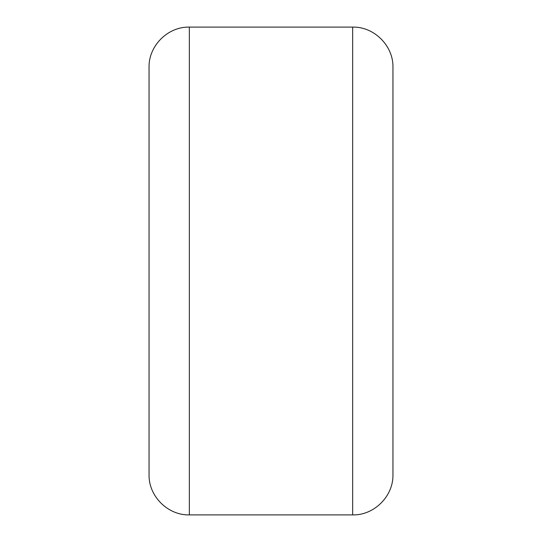 <?xml version="1.0" encoding="UTF-8"?>
<svg xmlns="http://www.w3.org/2000/svg" width="542" height="542" viewBox="0 0 542 542"><rect width="100%" height="100%" fill="white"/><g stroke="black" fill="none" stroke-linecap="round" stroke-linejoin="round"><path stroke-width="0.81" d="M149.05 271L149.05 67.404C148.494 45.867 167.824 26.544 189.354 27.1L189.354 514.9C167.824 515.456 148.494 496.133 149.05 474.596L149.05 271M352.646 27.1L352.646 514.9C374.176 515.456 393.506 496.133 392.95 474.596L392.95 67.404C393.506 45.867 374.176 26.544 352.646 27.1L189.354 27.1M352.646 514.9L189.354 514.9"/></g></svg>
